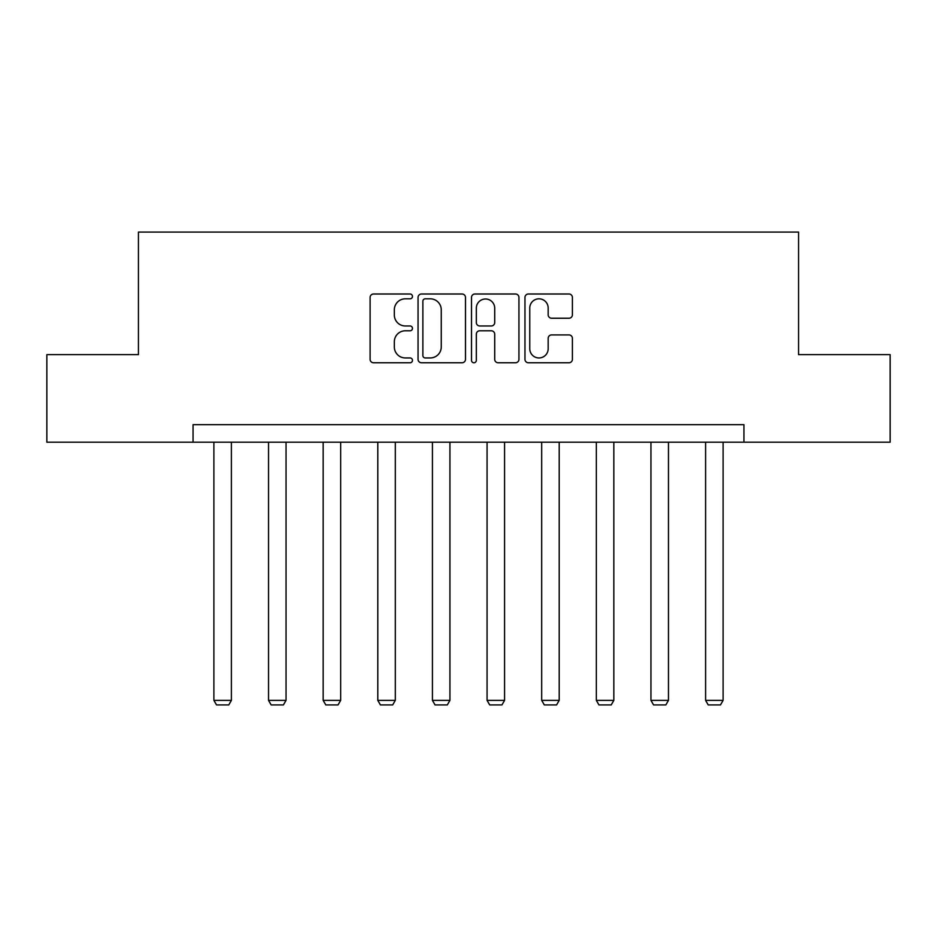 <?xml version="1.0" encoding="UTF-8"?>
<svg xmlns="http://www.w3.org/2000/svg" width="937" height="937" viewBox="0 0 937 937"><rect width="100%" height="100%" fill="white"/><g stroke="black" fill="none" stroke-linecap="round" stroke-linejoin="round"><path stroke-width="1.41" d="M412.467 296.408A2.401 2.401 0 0 0 410.066 294.007L373.535 294.007A3.432 3.432 0 0 0 370.103 297.439L370.103 359.316A3.432 3.432 0 0 0 373.535 362.76L410.066 362.76A2.401 2.401 0 0 0 412.467 360.347A2.401 2.401 0 0 0 410.066 357.946L405.334 357.946A10.998 10.998 0 0 1 394.336 346.948L394.336 341.782A10.998 10.998 0 0 1 405.334 330.784L410.066 330.784A2.401 2.401 0 0 0 412.467 328.383A2.401 2.401 0 0 0 410.066 325.971L405.334 325.971A10.998 10.998 0 0 1 394.336 314.973L394.336 309.819A10.998 10.998 0 0 1 405.334 298.821L410.066 298.821A2.401 2.401 0 0 0 412.467 296.408M568.958 318.24A3.432 3.432 0 0 0 572.402 314.809L572.402 297.439A3.432 3.432 0 0 0 568.958 294.007L528.398 294.007A3.432 3.432 0 0 0 524.966 297.439L524.966 359.316A3.432 3.432 0 0 0 528.398 362.76L568.958 362.76A3.432 3.432 0 0 0 572.402 359.316L572.402 338.351A3.432 3.432 0 0 0 568.958 334.919L551.6 334.919A3.432 3.432 0 0 0 548.168 338.351L548.168 348.751A9.194 9.194 0 0 1 538.974 357.946A9.194 9.194 0 0 1 529.768 348.751L529.768 308.015A9.194 9.194 0 0 1 538.974 298.821A9.194 9.194 0 0 1 548.168 308.015L548.168 314.809A3.432 3.432 0 0 0 551.6 318.24L568.958 318.24M193.057 442.194L46.85 442.194L46.85 354.643L138.43 354.643L138.43 232.071L798.57 232.071L798.57 354.643L890.15 354.643L890.15 442.194L743.943 442.194L743.943 424.684L193.057 424.684L193.057 442.194L743.943 442.194M465.49 297.439A3.432 3.432 0 0 0 462.058 294.007L421.486 294.007A3.432 3.432 0 0 0 418.054 297.439L418.054 359.316A3.432 3.432 0 0 0 421.486 362.76L462.058 362.76A3.432 3.432 0 0 0 465.49 359.316L465.49 297.439M474.942 294.007L515.514 294.007A3.432 3.432 0 0 1 518.946 297.439L518.946 359.316A3.432 3.432 0 0 1 515.514 362.76L498.144 362.76A3.432 3.432 0 0 1 494.713 359.316L494.713 334.228A3.432 3.432 0 0 0 491.269 330.784L479.756 330.784A3.432 3.432 0 0 0 476.324 334.228L476.324 360.347A2.401 2.401 0 0 1 473.911 362.76A2.401 2.401 0 0 1 471.51 360.347L471.51 297.439A3.432 3.432 0 0 1 474.942 294.007M425.269 298.821A2.401 2.401 0 0 0 422.868 301.222L422.868 355.533A2.401 2.401 0 0 0 425.269 357.946L430.259 357.946A10.998 10.998 0 0 0 441.257 346.948L441.257 309.819A10.998 10.998 0 0 0 430.259 298.821L425.269 298.821M494.713 308.191A9.194 9.194 0 0 0 485.518 298.997A9.194 9.194 0 0 0 476.324 308.191L476.324 322.539A3.432 3.432 0 0 0 479.756 325.971L491.269 325.971A3.432 3.432 0 0 0 494.713 322.539L494.713 308.191M231.404 442.194L231.404 700.372L213.894 700.372L213.894 442.194M231.404 700.372L228.78 704.929L216.529 704.929L213.894 700.372M286.043 442.194L286.043 700.372L268.532 700.372L268.532 442.194M286.043 700.372L283.419 704.929L271.156 704.929L268.532 700.372M340.67 442.194L340.67 700.372L323.16 700.372L323.16 442.194M340.67 700.372L338.046 704.929L325.795 704.929L323.16 700.372M395.309 442.194L395.309 700.372L377.798 700.372L377.798 442.194M395.309 700.372L392.685 704.929L380.422 704.929L377.798 700.372M449.936 442.194L449.936 700.372L432.425 700.372L432.425 442.194M449.936 700.372L447.312 704.929L435.061 704.929L432.425 700.372M504.574 442.194L504.574 700.372L487.064 700.372L487.064 442.194M504.574 700.372L501.939 704.929L489.688 704.929L487.064 700.372M559.202 442.194L559.202 700.372L541.691 700.372L541.691 442.194M559.202 700.372L556.578 704.929L544.315 704.929L541.691 700.372M613.84 442.194L613.84 700.372L596.33 700.372L596.33 442.194M613.84 700.372L611.205 704.929L598.954 704.929L596.33 700.372M668.468 442.194L668.468 700.372L650.957 700.372L650.957 442.194M668.468 700.372L665.844 704.929L653.581 704.929L650.957 700.372M723.106 442.194L723.106 700.372L705.596 700.372L705.596 442.194M723.106 700.372L720.471 704.929L708.22 704.929L705.596 700.372"/></g></svg>
